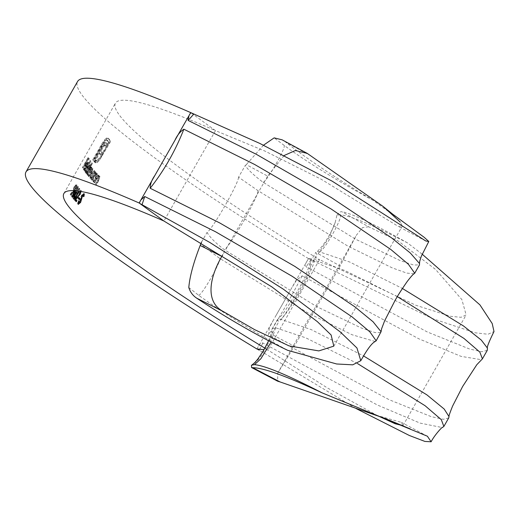 <?xml version="1.0" encoding="UTF-8"?>
<svg xmlns="http://www.w3.org/2000/svg" width="520" height="520" viewBox="0 0 520 520"><rect width="100%" height="100%" fill="white"/><g stroke="black" fill="none" stroke-linecap="round" stroke-linejoin="round"><path stroke-width="0.39" stroke-dasharray="2.6 1.95" d="M75.9 192.744C77.558 189.969 78.344 187.947 78.273 186.667L77.461 186.206M78.273 186.667C77.461 186.739 76.278 188.227 74.724 191.119L73.977 190.73C75.523 187.844 76.707 186.355 77.525 186.27L78.273 186.667M73.912 191.308L75.758 188.65L77.038 184.88L76.219 184.418M74.1 186.83L76.291 184.483L77.038 184.88L74.841 187.226L73.593 190.859L72.846 190.463L74.1 186.83L74.841 187.226M92.196 180.122A331.474 35.796 -150.3 0 0 92.437 180.381L95.095 175.832L96.876 174.629L96.59 176.625L93.724 181.74A331.474 35.796 -150.3 0 0 93.984 182.006L96.103 178.289L97.428 173.784L96.551 173.284L97.428 173.784L95.843 174.408L96.59 173.095A331.474 35.796 29.7 0 1 96.349 172.835L92.196 180.122L91.455 179.725L95.609 172.439L96.349 172.835M96.785 174.564L96.038 174.167L96.785 174.558M87.061 174.103A331.474 35.796 -150.3 0 0 87.23 174.323L88.978 171.262L91.416 168.402L88.056 175.364A331.474 35.796 -150.3 0 0 88.244 175.597L89.856 172.764L92.469 169.696L91.39 172.725L89.135 176.67A331.474 35.796 -150.3 0 0 89.343 176.911L91.591 172.965L93.015 168.844L92.177 168.376L93.015 168.844L91.435 169.904L91.956 167.55L90.662 168.311L91.384 167.044A331.474 35.796 29.7 0 1 91.215 166.822L87.061 174.103L86.314 173.706L90.467 166.426L91.215 166.822M91.351 168.357L90.603 167.96L91.351 168.357M92.391 169.644L91.65 169.247L92.391 169.644M91.956 167.55L90.701 167.147L91.956 167.55M87.601 162.091L87.263 164.242L85.937 166.946A332.345 35.893 29.7 0 1 85.078 165.535L83.876 168.786L85.111 167.837L84.987 168.428L83.382 169.702L85.066 165.172L86.554 162.916L87.685 162.169L88.433 162.565L87.302 163.312L85.813 165.568L84.13 170.099L85.728 168.825L85.859 168.233L84.624 169.182L85.82 165.932A331.474 35.796 -150.3 0 0 86.677 167.343L88.433 162.565L87.607 162.091M84.13 170.099L83.382 169.702L84.13 170.099M84.682 169.234L83.876 168.786L84.682 169.24M256.913 348.991L308.471 258.596L319.534 259.636A331.474 35.796 29.7 0 1 115.447 103.129A331.474 35.796 29.7 0 1 215.469 130.618L163.91 221.013M422.156 254.163L407.466 242.873C373.048 225.147 350.558 215.774 340.002 214.754L336.824 215.56C338.65 212.771 340.288 211.484 341.731 211.712L368.628 226.766L398.242 241.046L435.584 269.458L461.877 299.579L466.135 314.906L461.065 317.304L450.645 316.329L415.922 305.286L319.534 259.636L267.976 350.025A331.474 35.796 29.7 0 1 264.882 348.153M84.955 171.165A331.474 35.796 -150.3 0 0 85.085 171.366L90.916 161.148A331.474 35.796 29.7 0 1 90.785 160.947L84.955 171.165L84.208 170.768L90.038 160.55L90.785 160.947M83.096 167.947A331.474 35.796 -150.3 0 0 83.18 168.123L85.956 163.267A331.474 35.796 -150.3 0 0 86.372 164.073L86.957 163.053A331.474 35.796 29.7 0 1 86.534 162.247L88.283 159.178A331.474 35.796 -150.3 0 0 88.706 159.984L89.284 158.964A331.474 35.796 29.7 0 1 88.784 157.983L83.096 167.947L82.349 167.55L88.036 157.579L88.784 157.983M86.015 172.887L85.169 172.4L86.71 167.719C88.049 165.477 88.972 164.528 89.473 164.866L89.115 167.115L91.598 162.767A332.345 35.893 -150.3 0 0 91.76 162.981L85.93 173.206A332.345 35.893 29.7 0 1 85.767 172.984L86.489 171.724L85.169 172.4L85.917 172.796L87.23 172.12L86.509 173.381A331.474 35.796 -150.3 0 0 86.677 173.602L92.502 163.377A331.474 35.796 29.7 0 1 92.339 163.163L89.862 167.505L90.22 165.263L89.375 164.775L90.22 165.263C89.72 164.918 88.797 165.867 87.451 168.116L86.021 172.881M89.999 178.275L91.098 173.336C92.463 171.106 93.483 170.203 94.159 170.638L94.068 172.946L94.835 171.6A332.345 35.893 -150.3 0 0 95.062 171.853L90.909 179.133A332.345 35.893 29.7 0 1 90.681 178.88L91.397 177.619L89.856 178.172L90.597 178.568L92.144 178.016L91.423 179.276A331.474 35.796 -150.3 0 0 91.656 179.53L95.81 172.25A331.474 35.796 29.7 0 1 95.576 171.997L94.809 173.342L94.906 171.035L94.023 170.534L94.906 171.035C94.224 170.599 93.203 171.496 91.845 173.732L90.74 178.672L89.992 178.282M107.153 138.463L103.753 142.317L93.49 160.134A331.474 35.796 -150.3 0 0 94.802 161.857L95.862 159.998A331.474 35.796 29.7 0 1 95.856 159.991L99.71 153.231A331.474 35.796 -150.3 0 0 101.231 155.097L102.59 152.711A331.474 35.796 29.7 0 1 101.069 150.845L104.241 145.925L105.437 145.626A331.474 35.796 -150.3 0 0 106.145 146.477L107.523 144.06A331.474 35.796 29.7 0 1 106.906 143.319L106.028 142.954L103.409 145.477L95.355 159.341A331.474 35.796 29.7 0 1 94.88 158.717L102.759 144.911L105.573 141.017L107.471 140.283A331.474 35.796 -150.3 0 0 109.33 142.526L101.452 156.338L98.534 160.225L96.558 160.869A331.474 35.796 29.7 0 1 96.2 160.42L95.134 162.285A331.474 35.796 -150.3 0 0 95.498 162.727L97.11 162.637L99.392 160.511L110.831 141.173A331.474 35.796 29.7 0 1 108.531 138.417L107.542 137.826L108.531 138.417L107.153 138.463L106.412 138.073L107.79 138.028A332.345 35.893 -150.3 0 0 110.084 140.777L110.831 141.173M104.936 145.451L104.189 145.054L104.936 145.451M106.906 143.319L105.281 142.558L106.906 143.319M107.289 140.133L106.548 139.744L107.296 140.133M96.759 161.024L95.817 160.472L96.752 161.031M95.498 162.727L94.751 162.331L95.498 162.727M77.428 194.681C79.086 191.912 79.846 189.872 79.703 188.558L78.884 188.091M79.703 188.558C78.832 188.597 77.617 190.067 76.07 192.966L75.322 192.569C76.862 189.683 78.078 188.208 78.962 188.162L79.703 188.558M80.425 194.409L81.413 190.632L80.561 190.151L81.413 190.632L78.793 193.096L78.052 192.699L80.672 190.236L79.684 194.012L80.151 194.266M99.028 175.844L97.929 180.499L95.81 184.217A332.345 35.893 29.7 0 1 95.524 183.931L98.391 178.815L98.618 176.794L96.766 177.957L94.107 182.5A332.345 35.893 29.7 0 1 93.841 182.228L97.994 174.947A332.345 35.893 -150.3 0 0 98.26 175.221L97.513 176.534L99.177 175.948L99.924 176.345L98.254 176.93L99.008 175.617A331.474 35.796 29.7 0 1 98.742 175.344L94.581 182.624A331.474 35.796 -150.3 0 0 94.855 182.897L97.513 178.353L99.366 177.19L99.138 179.212L96.272 184.333A331.474 35.796 -150.3 0 0 96.558 184.613L98.677 180.895L99.924 176.345L99.028 175.838M99.268 177.119L98.52 176.722L99.268 177.119M284.102 155.532L267.625 176.098L246.292 164.632L245.18 165.588C248.586 170.333 254.488 175.844 262.867 182.124L355.68 239.265L399.932 260.475L413.66 265.038L419.497 264.843M414.128 273.761L406.77 273.104L392.197 267.858L348.023 246.201L258.005 190.651L238.55 177.203L245.18 165.588M238.55 177.203C238.732 183.177 212.394 229.353 207.051 232.433C210.178 237.608 215.936 243.36 224.328 249.691L316.999 306.781L361.387 328.036L375.141 332.592L380.939 332.442M201.565 242.047L207.051 232.433M267.625 176.098L222.736 254.8M410.507 227.435L373.217 200.408C337.584 179.25 308.392 159.835 285.636 142.162L311.864 156.39M373.217 200.408C337.266 180.785 307.502 162.39 283.92 145.223L274.151 137.865M282.146 139.834L285.636 142.162M191.269 113.009L215.469 130.618L264.882 151.053L321.002 179.133L398.249 226.382L402.279 226.096L400.283 222.118M263.471 145.21L246.292 164.632M188.799 287.508L198.419 295.113C221.988 312.234 251.745 330.642 287.703 350.331M375.147 341.504L352.125 334.769L308.126 313.053L219.466 258.213L200.421 244.056M308.471 258.596A375.089 40.508 29.7 0 1 77.558 81.516M377.878 415.844L327.151 387.79L267.976 350.025L264.024 349.661M368.628 226.766L362.531 227.63L356.428 235.138L340.113 265.961L318.162 253.734L317.038 254.67L315.757 252.389L316.576 251.869L318.955 251.661L349.719 262.015L402.409 288.476M340.113 265.961L294.307 346.268L277.752 373.074L277.647 381.193M357.552 363.578L305.793 337.844L275.555 327.75L272.155 328.842L271.778 330.779L272.279 333.138L272.058 334.568L294.307 346.268M272.279 333.138L278.909 321.522L277.284 319.846L280.417 319.221L311.07 329.543L363.5 355.888M397.325 296.641L344.695 270.426L314.093 260.182L310.628 261.385L310.128 263.081L310.408 266.292C310.674 272.356 284.329 318.533 278.909 321.522M310.408 266.292L317.038 254.67M487.26 350.363L481.832 351.748L469.541 349.005L427.245 331.942L306.254 266.87C305.247 265.258 305.389 263.562 306.69 261.794M292.604 286.494L296.595 280.072L302.139 275.847L418.815 338.8L461.038 356.363L481.488 359.729M407.466 242.873C373.464 223.724 351.553 213.337 341.731 211.712M308.737 258.642L432.712 318.675L475.312 332.82L488.02 334.256L494 331.533M336.824 215.56L335.316 222.008L329.082 237.478L318.162 253.734M258.758 345.832C259.63 343.798 260.995 342.843 262.853 342.959L377.462 405.041L420.043 423.091L442.299 427.563M448.721 417.931L443.313 419.315L431.113 416.604L389.233 399.75L268.463 334.887L269.347 327.847L272.844 321.132M356.109 408.564L259.311 350.194L262.853 342.959M402.838 425.659L401.414 422.363L375.096 414.895M272.058 334.568C265.207 351.403 258.343 361.608 251.466 365.203M276.166 315.244L289.224 292.351M302.139 275.847C291.993 295.536 280.767 315.218 268.463 334.887M256.984 348.991L257.836 347.373M307.554 260.214L308.542 258.596M310.954 259.662L306.254 266.87M90.038 160.55A332.345 35.893 -150.3 0 0 90.174 160.751L90.916 161.148M90.174 160.751L84.344 170.969L85.085 171.366M85.111 167.837L85.859 168.233M84.987 168.428L85.728 168.825M85.066 165.172L85.813 165.568M86.554 162.916L87.302 163.312M87.263 164.242L88.01 164.638M85.937 166.946L86.677 167.343M85.078 165.535L85.82 165.932M87.061 166.251A331.474 35.796 29.7 0 1 86.346 165.055L87.926 163.469L87.061 166.251L86.32 165.854L87.178 163.072L87.926 163.469L87.12 163.013L86.554 163.352L87.302 163.748M86.554 163.352L85.599 164.658L86.346 165.055M85.599 164.658A332.345 35.893 -150.3 0 0 86.32 165.854M88.036 157.579A332.345 35.893 -150.3 0 0 88.537 158.567L89.284 158.964M88.537 158.567L87.958 159.588L88.706 159.984M87.958 159.588A332.345 35.893 29.7 0 1 87.535 158.782L88.283 159.178M87.535 158.782L85.787 161.85L86.534 162.247M85.787 161.85A332.345 35.893 -150.3 0 0 86.21 162.649L86.957 163.053M86.21 162.649L85.624 163.677L86.372 164.073M85.624 163.677A332.345 35.893 29.7 0 1 85.209 162.87L85.956 163.267M85.209 162.87L82.433 167.726L83.18 168.123M78.403 204.412L77.552 203.925L78 200.883L78.501 200.616L78.13 202.904L79.625 201.786L81.569 195.091L83.544 193.466L83.304 195.93L82.732 196.306L82.934 194.461L81.829 195.306L79.866 202.059L77.552 203.925L78.293 204.321M78 200.883L78.741 201.279M78.501 200.616L79.248 201.013M79.625 201.786L80.366 202.176M80.087 200.701L80.828 201.097M80.847 196.768L81.594 197.158M81.569 195.091L82.309 195.488M83.434 193.394L84.091 193.758M83.304 195.93L83.642 196.112M82.732 196.306L83.473 196.703M81.829 195.306L82.277 195.546M81.263 196.781L81.647 196.983M79.866 202.059L80.301 202.293M91.598 162.767L92.339 163.163M91.76 162.981L92.502 163.377M85.93 173.206L86.677 173.602M85.767 172.984L86.509 173.381M86.489 171.724L87.23 172.12M86.71 167.719L87.451 168.116M89.115 167.115L89.862 167.505M89.628 166.095L88.582 169.754L86.431 171.906L87.588 168.331L89.713 166.16L88.881 165.704M87.835 169.364L88.966 165.763L86.847 167.934L85.69 171.509L87.835 169.364L88.582 169.754M86.515 171.971L85.69 171.509L86.509 171.977M86.847 167.934L87.588 168.331M90.467 166.426A332.345 35.893 -150.3 0 0 90.642 166.647L91.384 167.044M90.642 166.647L89.921 167.915L90.662 168.311M89.921 167.915L91.215 167.154L90.688 169.507L91.435 169.904M90.688 169.507L92.267 168.447L90.844 172.569L88.595 176.514L89.343 176.911M88.595 176.514A332.345 35.893 29.7 0 1 88.394 176.274L89.135 176.67M88.394 176.274L90.642 172.328L91.728 169.306L89.115 172.367L87.497 175.201L88.244 175.597M87.497 175.201A332.345 35.893 29.7 0 1 87.315 174.967L88.056 175.364M87.315 174.967L90.675 168.012L88.237 170.865L86.489 173.933L87.23 174.323M94.835 171.6L95.576 171.997M95.062 171.853L95.81 172.25M90.909 179.133L91.656 179.53M90.681 178.88L91.423 179.276M91.397 177.619L92.144 178.016M91.098 173.336L91.845 173.732M94.068 172.946L94.809 173.342M94.4 171.931L93.49 175.65L91.117 177.684L92.047 173.986L94.4 171.931L93.541 171.457L94.4 171.931M92.749 175.253L93.652 171.542L91.306 173.589L90.37 177.287L92.749 175.253L93.49 175.65M91.228 177.756L90.487 177.365M91.306 173.589L92.047 173.986M95.609 172.439A332.345 35.893 -150.3 0 0 95.849 172.698L96.59 173.095M95.849 172.698L95.102 174.011L95.843 174.408M95.102 174.011L96.688 173.388L95.362 177.892L93.236 181.61L93.984 182.006M93.236 181.61A332.345 35.893 29.7 0 1 92.983 181.344L93.724 181.74M92.983 181.344L95.849 176.228L96.59 176.625M95.849 176.228L96.135 174.233L94.348 175.435L95.095 175.832M94.348 175.435L91.695 179.985L92.437 180.381M110.084 140.777L101.147 156.448L101.888 156.845M101.147 156.448L98.644 160.115L99.392 160.511M98.644 160.115L96.369 162.24L97.11 162.637M96.369 162.24L94.751 162.331A332.345 35.893 29.7 0 1 94.393 161.889L95.134 162.285M94.393 161.889L95.459 160.024L96.2 160.42M95.459 160.024A332.345 35.893 -150.3 0 0 95.817 160.472L97.792 159.828L98.534 160.225M97.792 159.828L100.711 155.941L101.452 156.338M100.711 155.941L108.583 142.129L109.33 142.526M108.583 142.129A332.345 35.893 29.7 0 1 106.724 139.887L104.832 140.621L105.573 141.017M104.832 140.621L102.017 144.515L102.759 144.911M102.017 144.515L94.14 158.321L94.88 158.717M94.14 158.321A332.345 35.893 -150.3 0 0 94.614 158.951L95.355 159.341M94.614 158.951L100.867 147.979L101.608 148.376M100.867 147.979L102.661 145.08L103.409 145.477M102.661 145.08L104.124 143.286L104.871 143.676M104.124 143.286L105.281 142.558L106.165 142.922A332.345 35.893 -150.3 0 0 106.782 143.663L107.523 144.06M106.782 143.663L105.404 146.081L106.145 146.477M105.404 146.081A332.345 35.893 29.7 0 1 104.695 145.23L103.499 145.529L104.241 145.925M103.499 145.529L102.616 146.601L103.356 146.998M102.616 146.601L101.595 148.233L102.336 148.629M101.595 148.233L100.328 150.456L101.069 150.845M100.328 150.456A332.345 35.893 -150.3 0 0 101.842 152.315L102.59 152.711M101.842 152.315L100.484 154.7L101.231 155.097M100.484 154.7A332.345 35.893 29.7 0 1 98.969 152.841L99.71 153.231M98.969 152.841L95.115 159.595L95.856 159.991M94.802 161.857L94.055 161.466L95.121 159.601A332.345 35.893 -150.3 0 0 95.121 159.601L95.862 159.998M94.055 161.466A332.345 35.893 29.7 0 1 92.742 159.738L93.49 160.134M92.742 159.738L101.686 144.066L102.427 144.463M101.686 144.066L104.299 140.147L105.047 140.537M104.299 140.147L106.412 138.073M76.213 184.425L75.016 188.253L70.148 194.708L70.895 195.104M70.148 194.708L70.33 194.051L71.078 194.447M70.33 194.051L73.047 190.625L73.691 190.964M75.016 188.253L75.758 188.65M74.198 189.872L74.997 187.375L76.447 185.894L75.654 188.383L74.198 189.872L73.457 189.475L74.198 189.872M74.25 186.979L73.457 189.475L74.913 187.987L75.699 185.497L74.25 186.979L74.997 187.375M76.388 185.842L75.641 185.445L76.388 185.835M74.913 187.987L75.654 188.383M78.884 188.097L78.962 188.162C79.105 189.469 78.344 191.51 76.68 194.285C75.12 197.178 73.886 198.627 72.989 198.64L73.73 199.03M73.808 199.102L72.989 198.64C72.878 197.333 73.658 195.312 75.322 192.569M76.68 194.285L77.181 194.552M76.239 193.18L79.131 189.586L78.325 189.144L79.131 189.586M73.782 197.75L76.499 194.051L78.383 189.189L75.498 192.79L73.788 197.737M76.499 194.051L77.24 194.447M74.991 196.456L75.732 196.853M77.454 186.212L77.525 186.27C77.603 187.544 76.817 189.572 75.159 192.348C73.587 195.234 72.384 196.703 71.552 196.749L72.293 197.145M72.365 197.203L71.552 196.749C71.507 195.481 72.319 193.472 73.977 190.73M75.159 192.348L75.68 192.628M74.867 191.328L77.695 187.694L75.738 192.524L74.997 192.127L76.954 187.304L77.695 187.694L76.895 187.258L74.126 190.931L72.404 195.878M72.202 195.774L73.495 194.539L74.243 194.935M73.495 194.539L74.997 192.127M75.732 201.025L75.569 201.311A332.345 35.893 29.7 0 1 74.035 199.498L79.424 193.85L80.073 191.25L80.821 191.639M78.988 193.33L78.247 192.933L79.995 191.185L80.736 191.575M79.684 194.012L75.082 199.036L75.452 199.232M75.569 201.311L76.317 201.702M74.035 199.498L74.776 199.894M77.246 196.397L77.987 196.794M79.424 193.85L80.165 194.246M78.787 199.036L78.63 199.303A332.345 35.893 29.7 0 1 77.681 198.231L78.422 198.627M77.681 198.231L78.26 197.21L79.008 197.607M78.26 197.21A332.345 35.893 -150.3 0 0 78.852 197.873M78.63 199.303L79.378 199.693M93.841 182.228L94.581 182.624M97.994 174.947L98.742 175.344M98.26 175.221L99.008 175.617M97.513 176.534L98.254 176.93M95.81 184.217L96.558 184.613M95.524 183.931L96.272 184.333M98.391 178.815L99.138 179.212M96.766 177.957L97.513 178.353M94.107 182.5L94.855 182.897M258.005 190.651C258.382 192.822 253.578 203.034 243.607 221.28C232.947 239.213 226.519 248.683 224.328 249.691M219.466 258.213C223.184 258.31 200.688 297.752 198.419 295.113M283.92 145.223C287.638 145.321 265.135 184.763 262.867 182.124M314.093 260.182C314.743 262.697 310.115 273.124 300.216 291.46C289.478 309.303 282.88 318.558 280.417 319.221M275.555 327.75L271.031 342.231M340.002 214.754C344.363 215.644 321.867 255.086 318.955 251.661M80.509 198.588L81.25 198.984M90.844 172.569L91.591 172.965M90.642 172.328L91.39 172.725M89.115 172.367L89.856 172.764M89.427 171.269L90.168 171.659M88.237 170.865L88.978 171.262M95.362 177.892L96.103 178.289M94.933 177.918L95.68 178.315M93.197 177.353L93.938 177.743M103.005 141.921L103.753 142.317M73.171 190.911L73.665 191.178M75.498 192.79L76.011 193.063M74.126 190.931L74.666 191.217M77.168 197.041L77.525 197.236M97.929 180.499L98.677 180.895M97.481 180.505L98.228 180.908M95.609 179.868L96.356 180.264M63.882 193.518L115.447 103.129M425.776 240.981L398.249 226.382M333.808 346.138L402.279 226.096M310.628 261.385L315.757 252.389M272.155 328.842L277.284 319.846M427.394 436.215L401.414 422.363M277.752 373.074L356.428 235.138M403.072 425.464L466.135 314.906M310.128 263.081C306.937 273.097 302.445 282.88 296.673 292.428L285.402 310.369L281.925 315.029L277.524 319.625M268.574 340.853L271.421 333.06L271.784 330.779M335.316 222.008C334.542 224.913 329.829 236.047 322.283 246.051C318.032 250.868 316.121 252.811 316.55 251.882L316.576 251.869M84.181 193.785L83.441 193.388M89.628 166.088L88.888 165.698M91.865 167.472L91.117 167.083M91.228 177.762L90.48 177.372M95.706 162.91L94.965 162.513M106.567 143.026L105.82 142.636M105.294 145.496L104.552 145.1M73.73 190.989L72.989 190.593M72.943 196.177L72.195 195.78"/><path stroke-width="0.78" d="M78.422 198.627A331.474 35.796 -150.3 0 0 79.378 199.693L79.957 198.672A331.474 35.796 29.7 0 1 79.008 197.607L78.422 198.627M74.724 191.119C73.053 193.882 72.248 195.884 72.293 197.145L72.365 197.203M72.293 197.145C73.125 197.106 74.321 195.637 75.9 192.744L75.68 192.628M73.691 190.964L70.895 195.104L73.665 191.178M78.293 204.321L80.607 202.456L82.57 195.696L83.674 194.857L83.473 196.703L84.045 196.326L84.285 193.863L82.309 195.488L80.366 202.176L78.877 203.3L79.248 201.013L78.741 201.279L78.409 204.406M82.856 194.402L83.674 194.857M78.962 203.359L78.215 202.95L78.962 203.365M264.882 348.153A331.474 35.796 29.7 0 1 63.882 193.518A331.474 35.796 29.7 0 1 163.91 221.013L139.159 203.008L190.723 112.619L259.851 143.448L332.169 181.161L425.782 240.981L428.792 241.501L424.236 237.354L392.366 213.922L383.149 206.472L400.283 222.118M76.07 192.966C74.392 195.715 73.619 197.737 73.73 199.03L73.808 199.095M73.73 199.03C74.627 199.024 75.855 197.574 77.428 194.681L77.181 194.552M78.793 193.096A331.474 35.796 -150.3 0 0 78.988 193.33L80.821 191.639L80.165 194.246L74.776 199.894A331.474 35.796 -150.3 0 0 76.317 201.702L76.895 200.681A331.474 35.796 29.7 0 1 75.829 199.433L80.151 194.266M79.995 191.185L80.821 191.639M222.736 254.8L221.819 256.406L200.187 245.466L201.565 242.047M174.844 140.504C177.053 135.46 180.056 131.697 183.865 129.214L254.709 164.515L331.11 208.969L390.793 249.457L408.479 264.349L414.726 273.214L419.497 264.843L419.49 263.517L410.345 253.039L391.411 237.744L331.221 197.496L256.412 154.349L188.13 120.426L188.936 115.804M414.726 273.214L414.128 273.761M263.471 145.21L274.151 137.865L282.146 139.834L307.229 153.374L295.392 150.514L284.102 155.532M307.229 153.374L383.149 206.472M140.998 199.843L144.729 196.514L215.527 231.751L292.318 276.374L352.072 316.888L369.882 331.858L376.162 340.815L375.147 341.504C374.368 342.199 371.085 342.407 360.789 360.718L352.736 364.832L336.642 363.981L287.703 350.331C252.831 333.651 218.088 312.338 196.664 298.149C192.803 295.562 190.183 292.012 188.799 287.508C189.735 276.556 193.531 262.548 200.187 245.466M376.162 340.815L381.056 331.74L373.074 321.769L354.705 306.696L294.905 266.435L219.603 222.865L150.183 188.253C150.176 184.087 151.814 179.712 155.09 175.143M360.789 360.718L356.96 347.997L340.288 331.955L283.283 289.133L209.729 242.405L139.711 203.398M163.91 221.013L271.875 286.891L317.408 321.692L331.123 335.004L333.808 346.138L318.838 350.903L289.094 345.904L254.52 329.589L223.347 311.578L196.664 298.149M221.819 256.406C209.319 277.882 205.056 302.114 223.347 311.578M264.024 349.661L256.913 348.991A375.089 40.508 29.7 0 1 26 171.912L77.558 81.516A375.089 40.508 29.7 0 1 190.723 112.619M26 171.912A375.089 40.508 29.7 0 1 139.159 203.008M158.412 169.26L171.47 146.367M183.865 129.214C175.325 150.891 164.099 170.573 150.183 188.253M139.341 203.138L140.082 201.389M144.729 196.514L142.025 204.789M189.8 114.231L190.899 112.749M193.661 114.257L188.13 120.426M402.409 288.476L463.482 325.949L481.273 340.054L487.416 348.082L487.26 350.363L482.404 358.878L479.863 352.118L463.957 338.423L397.325 296.641M363.5 355.888L426.933 394.894L444.158 409.012L449.026 416.598C448.682 416.332 449.885 412.789 452.641 405.977L462.644 386.477L476.788 364.728L482.404 358.878M487.461 348.316C486.642 347.704 488.82 342.115 494 331.533L492.206 323.544L479.941 304.889L422.156 254.163M254.508 364.65C265.057 365.632 287.541 375.011 321.952 392.795C286.507 376.168 263.445 367.803 252.759 367.692L251.556 367.529L251.466 365.203L254.508 364.65L260.839 358.774L271.031 342.231M442.26 427.583L443.865 426.446L441.304 419.653L425.081 405.717L357.552 363.578M449.026 416.598L448.721 417.931L443.865 426.446M321.952 392.795L427.394 436.222L431.125 441.772L424.892 441.428L409.409 435.513L356.109 408.564M259.311 350.194L257.179 349.031M377.878 415.844L395.181 423.755L402.838 425.659M410.183 428.896L384.982 418.425L280.111 381.953L252.759 367.692M251.556 367.529L277.647 381.193L280.111 381.953M83.642 196.112L84.045 196.326M82.986 194.493L83.531 194.779M81.647 196.983L82.011 197.178M81.354 198.315L81.802 198.556M78.877 191.152L75.732 196.853L74.321 198.016L76.011 193.063M75.738 192.524L72.885 196.131L74.666 191.217M75.452 199.232L75.829 199.433M75.341 199.342A332.345 35.893 -150.3 0 0 76.154 200.285L76.895 200.681M76.154 200.285L75.732 201.025M78.852 197.873A332.345 35.893 -150.3 0 0 79.216 198.276L79.957 198.672M79.216 198.276L78.787 199.036M77.525 197.236L77.909 197.438M414.128 273.767C413.556 273.721 411.242 276.302 407.199 281.508C401.362 289.933 397.241 296.406 394.823 300.931L384.612 320.879L381.615 328.738L381.056 331.74M428.792 241.501L421.285 256.308L419.738 261.242L419.51 263.594M431.125 441.766C434.766 434.662 442.981 426.114 442.299 427.563M252.129 364.865L255.021 362.394L257.757 359.138L263.166 351.117L268.574 340.853"/></g></svg>
